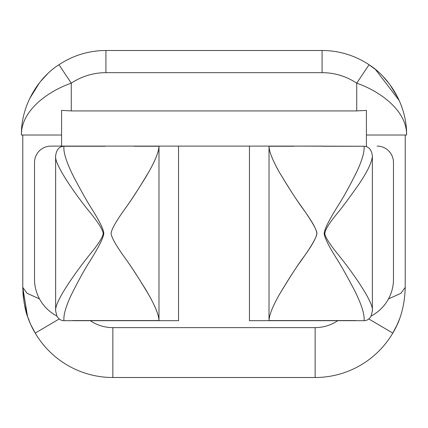 <?xml version="1.0" encoding="UTF-8"?>
<svg xmlns="http://www.w3.org/2000/svg" width="428" height="428" viewBox="0 0 428 428"><rect width="100%" height="100%" fill="white"/><g stroke="black" fill="none" stroke-linecap="round" stroke-linejoin="round"><path stroke-width="0.64" d="M112.853 377.501L315.147 377.501A90.067 90.067 0 0 0 392.792 333.08A90.067 90.067 0 0 1 315.147 377.501L112.853 377.501L112.853 327.618L315.147 327.618A40.184 40.184 0 0 0 337.724 320.679A40.184 40.184 0 0 1 315.147 327.618L315.147 377.501L315.147 327.618L112.853 327.618L112.853 377.501A90.067 90.067 0 0 1 35.208 333.08A90.067 90.067 0 0 0 112.853 377.501M90.276 320.679A40.184 40.184 0 0 0 112.853 327.618A40.184 40.184 0 0 1 90.276 320.679M405.214 135.018L405.214 287.439L400.854 293.341L388.506 298.905L400.854 293.341L405.214 287.439L405.214 135.018M27.472 316.11L22.786 287.439L27.146 293.341L39.494 298.905L27.146 293.341L22.786 287.439L22.786 135.018L22.786 287.439C24.252 315.778 29.992 320.385 28.853 319.935C29.505 319.636 23.92 313.596 22.786 287.439C23.256 305.078 27.397 320.294 35.208 333.08L31.137 325.317L35.208 333.08L59.208 318.972L35.208 333.08M399.474 319.074L396.922 325.189L399.474 319.074M392.792 333.08L368.792 318.972L392.792 333.08L396.863 325.317L392.792 333.08C400.603 320.294 404.744 305.078 405.214 287.439M27.226 315.361L24.155 303.083M30.206 323.236L28.532 319.09L30.206 323.236M23.39 297.872L22.951 292.945L23.39 297.872M28.863 319.967L28.013 317.678M34.524 279.222A41.457 41.457 0 0 0 56.78 315.966A41.457 41.457 0 0 1 34.524 279.222L34.524 162.48A16.366 16.366 0 0 1 50.889 146.114A16.366 16.366 0 0 0 34.524 162.48L34.524 279.222A41.457 41.457 0 0 0 56.887 316.019A41.457 41.457 0 0 1 34.524 279.222M178.54 320.679L75.986 320.679A41.457 41.457 0 0 1 72.68 320.551L158.981 320.551L158.981 146.248L134.125 146.248A20.731 20.731 0 0 0 133.98 146.103A20.731 20.731 0 0 1 134.125 146.248L158.981 146.248C158.783 151.598 155.498 159.981 149.126 171.393C139.951 186.742 132.525 198.362 126.854 206.259C116.78 220.008 111.526 229.06 111.093 233.41C111.526 237.733 116.78 246.774 126.849 260.534C131.514 267.142 137.752 276.729 145.568 289.291C154.342 303.971 158.809 314.393 158.981 320.551L72.68 320.551A41.457 41.457 0 0 0 75.986 320.679L63.97 320.69C63.36 315.441 65.639 307.176 70.818 295.892C77.361 282.673 83.16 271.983 88.211 263.835C98.199 248.16 103.41 238.016 103.838 233.394C103.437 228.948 99.002 220.115 90.533 206.895C86.274 200.031 80.732 190.15 73.894 177.246C66.559 162.688 63.248 152.352 63.959 146.248L105.272 146.109A20.731 20.731 0 0 0 105.128 146.248L63.959 146.248C59.225 146.446 56.448 149.65 55.635 155.862C54.067 164.978 78.431 198.073 87.173 208.875C97.568 221.436 102.902 229.601 103.175 233.383C102.918 237.059 98.317 244.281 89.382 255.056C81.727 264.541 54.249 300.584 55.635 310.931L55.635 155.862C54.067 164.978 78.431 198.073 87.173 208.875C97.568 221.436 102.902 229.601 103.175 233.383C102.918 237.059 98.317 244.281 89.382 255.056C81.727 264.541 54.249 300.584 55.635 310.931L56.887 316.019L55.635 310.931L55.635 155.862C56.448 149.65 59.225 146.446 63.959 146.248C63.248 152.352 66.559 162.688 73.894 177.246C80.732 190.15 86.274 200.031 90.533 206.895C99.002 220.115 103.437 228.948 103.838 233.394C103.41 238.016 98.199 248.16 88.211 263.835C83.16 271.983 77.361 282.673 70.818 295.892C65.639 307.176 63.36 315.441 63.97 320.69C61.027 320.69 58.631 319.111 56.78 315.966C58.631 319.111 61.027 320.69 63.97 320.69L178.54 320.679L178.54 146.103L178.54 320.679M352.014 320.679L249.46 320.679L352.014 320.679A41.457 41.457 0 0 0 355.32 320.551L269.019 320.551L269.019 146.248L293.875 146.248A20.731 20.731 0 0 1 294.02 146.103L364.041 146.248C364.608 151.517 362.297 159.788 357.113 171.061C350.569 184.254 344.781 194.911 339.746 203.038C329.763 218.687 324.563 228.83 324.156 233.463C324.606 237.936 329.1 246.844 337.639 260.197C341.956 267.158 347.531 277.103 354.357 290.045C361.564 304.447 364.79 314.666 364.03 320.69L352.014 320.684A41.457 41.457 0 0 0 355.32 320.551L269.019 320.551L269.019 146.248C269.217 151.673 272.604 160.233 279.179 171.933C287.151 185.313 293.822 195.794 299.188 203.37C310.097 218.446 315.992 228.247 316.88 232.768C316.886 237.053 311.814 246.057 301.665 259.775C296.042 267.596 288.547 279.291 279.179 294.865C272.604 306.566 269.217 315.126 269.019 320.551C269.217 315.126 272.604 306.566 279.179 294.865C287.156 281.48 293.822 270.999 299.188 263.423C310.102 248.352 315.998 238.546 316.886 234.014C316.88 229.74 311.809 220.741 301.665 207.018C296.037 199.197 288.542 187.501 279.179 171.933C272.604 160.233 269.217 151.673 269.019 146.248L293.875 146.248A20.731 20.731 0 0 1 294.02 146.103L105.272 146.103A20.731 20.731 0 0 0 105.128 146.248L61.584 146.109L61.584 110.387L61.584 146.103L322.728 146.103A20.731 20.731 0 0 1 322.873 146.248L364.041 146.248C364.608 151.517 362.297 159.788 357.113 171.061C350.569 184.254 344.781 194.911 339.746 203.038C329.763 218.687 324.563 228.83 324.156 233.463C324.606 237.936 329.1 246.844 337.639 260.197C341.956 267.158 347.531 277.103 354.357 290.045C361.564 304.447 364.79 314.666 364.03 320.69C366.973 320.69 369.369 319.111 371.22 315.966C369.369 319.111 366.973 320.69 364.03 320.69M393.476 162.48L393.476 279.222A41.457 41.457 0 0 1 371.22 315.966A41.457 41.457 0 0 0 393.476 279.222L393.476 162.48A16.366 16.366 0 0 0 377.111 146.114A16.366 16.366 0 0 1 393.476 162.48M371.113 316.019A41.457 41.457 0 0 0 393.476 279.222A41.457 41.457 0 0 1 371.113 316.019L372.365 310.931C373.933 301.638 348.943 267.917 340.356 257.314C330.684 245.544 325.515 237.754 324.847 233.95C324.729 230.291 329.164 223.09 338.147 212.352C342.898 206.467 349.697 197.281 358.536 184.794C367.465 171.644 372.076 162.003 372.365 155.862C371.552 149.65 368.776 146.446 364.041 146.248C368.776 146.446 371.552 149.65 372.365 155.862L372.365 310.931L371.113 316.019M249.46 146.103L249.46 320.679L249.46 146.103M21.4 135.018L61.584 135.018L21.4 135.018C21.042 110.863 47.562 91.373 71.283 83.176L71.283 110.927L356.717 110.927L356.717 83.176A62.354 62.354 0 0 0 322.075 72.669L105.925 72.669A62.354 62.354 0 0 0 71.283 83.176L71.283 110.927L61.584 110.387L71.283 110.927L356.717 110.927L356.717 83.176C380.439 91.373 406.958 110.863 406.6 135.018L366.416 135.018L406.6 135.018C406.948 102.618 387.008 75.879 369.032 64.74A84.525 84.525 0 0 0 322.075 50.499L322.075 72.669L105.925 72.669L105.925 50.499L322.075 50.499A84.525 84.525 0 0 1 369.032 64.74L356.717 83.176A62.354 62.354 0 0 0 322.075 72.669L322.075 50.499L105.925 50.499A84.525 84.525 0 0 0 58.968 64.74C40.992 75.879 21.052 102.618 21.4 135.018C21.042 110.863 47.562 91.373 71.283 83.176L58.968 64.74A84.525 84.525 0 0 1 105.925 50.499L105.925 72.669A62.354 62.354 0 0 0 71.283 83.176L58.968 64.74C40.992 75.879 21.052 102.618 21.4 135.018M366.416 110.387L356.717 110.927L366.416 110.387L366.416 146.103L366.416 110.387M383.226 76.666L389.78 84.418M389.812 84.46L398.099 98.071M29.612 98.675L39.633 82.583L29.612 98.675M40.253 81.807L47.321 74.114L40.253 81.807M375.27 69.336L369.032 64.74L356.717 83.176C380.439 91.373 406.958 110.863 406.6 135.018M375.527 69.545L399.281 100.617M50.889 146.114L61.584 146.109L50.889 146.114M158.981 146.248L158.981 320.551C158.783 315.201 155.498 306.817 149.126 295.406C139.945 280.051 132.519 268.431 126.849 260.534C116.78 246.774 111.526 237.733 111.093 233.41C111.526 229.06 116.78 220.008 126.854 206.259C131.519 199.646 137.757 190.064 145.568 177.508C154.337 162.827 158.809 152.405 158.981 146.248M372.365 155.862L372.365 310.931C373.933 301.638 348.943 267.917 340.356 257.314C330.684 245.544 325.515 237.754 324.847 233.95C324.729 230.291 329.164 223.09 338.147 212.352C342.898 206.467 349.697 197.281 358.536 184.794C367.465 171.644 372.076 162.003 372.365 155.862M21.459 131.904L21.405 134.178M406.595 134.141L406.536 131.733"/></g></svg>
